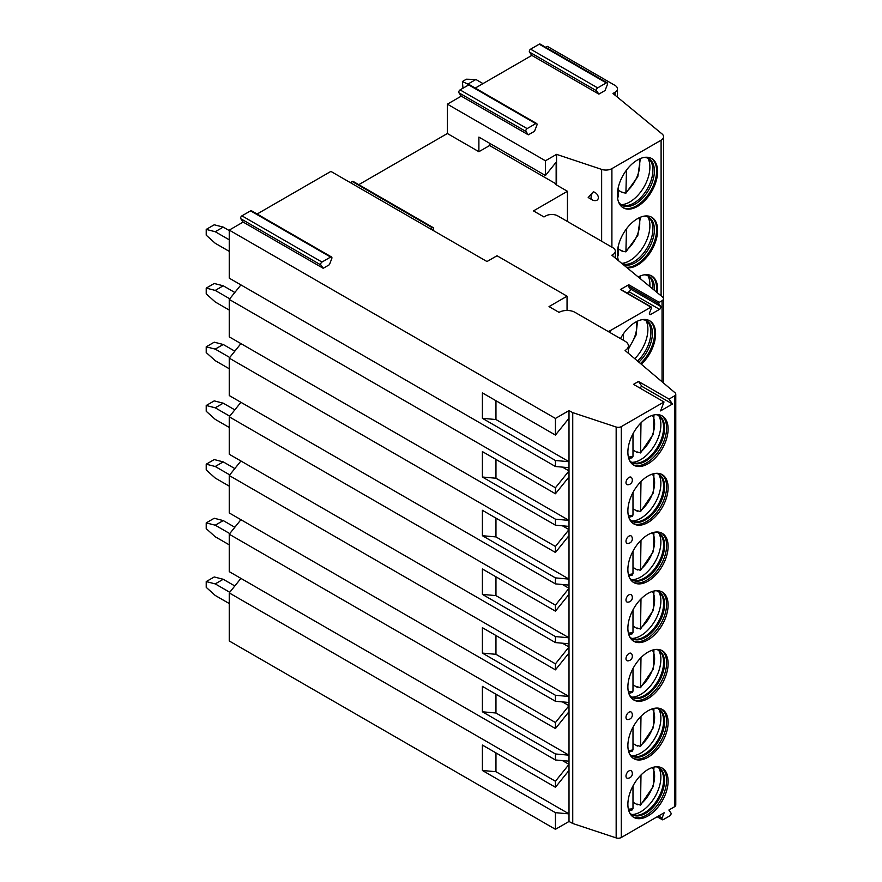 <?xml version="1.0" encoding="UTF-8"?>
<svg xmlns="http://www.w3.org/2000/svg" width="882" height="882" viewBox="0 0 882 882"><rect width="100%" height="100%" fill="white"/><g stroke="black" fill="none" stroke-linecap="round" stroke-linejoin="round"><path stroke-width="1.32" d="M257.103 214.017L330.904 171.406L486.996 261.535L497.007 255.758L567.049 296.198L567.049 310.453M323.198 268.293L320.861 264.964A1.841 1.058 -60 0 1 321.985 262.053L330.618 257.07A1.841 1.058 -60 0 1 331.533 256.982A1.841 1.058 -60 0 1 331.742 258.68L329.405 264.71L323.198 268.293L243.145 222.077L229.243 230.103L555.44 418.432L569 410.604L572.738 412.622L616.165 427.031A4.245 2.448 0 0 0 621.281 426.634L664.014 401.972L660.541 410.902L672.481 404.011L669.008 399.083L674.532 395.897A4.245 2.448 0 0 0 675.777 394.166A4.245 2.448 0 0 0 675.039 392.777L625.084 350.496A11.323 6.538 0 0 0 628.403 345.876A11.323 6.538 0 0 0 625.084 341.257L575.053 312.371A11.323 6.538 0 0 0 559.045 312.371L549.034 306.594L567.049 296.198M669.008 399.083L638.491 381.465L633.497 384.354L664.014 401.972M461.286 96.138L528.329 134.836L525.981 131.506A1.841 1.058 -60 0 1 527.116 128.607L535.738 123.623A1.841 1.058 -60 0 1 536.664 123.535L469.621 84.826A1.841 1.058 -60 0 0 468.706 84.915L460.073 89.898A1.841 1.058 -60 0 0 458.949 92.808L461.286 96.138L447.372 104.164L447.372 133.513L478.893 151.704L489.598 145.53L489.598 143.27M626.893 292.956L629.02 291.733A1.841 1.058 120 0 0 630.145 288.822L628.204 286.077L628.723 284.732L659.251 302.35L662.051 300.729A4.95 2.855 0 0 0 663.496 298.711A4.95 2.855 0 0 0 662.603 297.069L611.832 255.207L612.825 254.622A8.489 4.906 0 0 0 615.316 251.161A8.489 4.906 0 0 0 612.825 247.699L557.799 215.925A8.489 4.906 0 0 0 545.782 215.925L543.985 216.961L533.478 210.897L567.446 191.284L555.44 184.349L556.145 183.941L489.598 145.53M628.723 284.732L620.443 289.517L621.049 289.858M608.128 331.467A8.489 4.906 0 0 0 610.487 330.507L650.96 307.134L651.478 307.873L649.549 312.867A1.841 1.058 120 0 0 649.758 314.554A1.841 1.058 120 0 0 650.673 314.466L659.538 309.35A1.841 1.058 120 0 0 660.662 306.44L658.722 303.695L628.204 286.077M447.372 133.513L358.776 184.669M478.893 151.704L478.893 137.096L545.44 175.507L545.44 160.778L556.542 154.361L556.542 184.988M447.372 104.164L545.44 160.778M556.542 154.361L601.645 169.399A8.489 4.906 0 0 0 611.899 168.627L661.103 140.216A8.489 4.906 0 0 0 663.584 136.754A8.489 4.906 0 0 0 662.051 133.943L612.979 93.481L614.974 92.323A8.489 4.906 0 0 0 617.466 88.85A8.489 4.906 0 0 0 614.974 85.389L547.435 46.393L545.793 47.341M475.244 88.079L531.824 55.401L529.487 52.082A1.841 1.058 -60 0 1 530.611 49.172L539.244 44.188A1.841 1.058 -60 0 1 540.17 44.1L607.202 82.809A1.841 1.058 -60 0 1 607.411 84.496L605.074 90.526L598.867 94.109L596.53 90.78A1.841 1.058 -60 0 1 597.654 87.88L606.287 82.897A1.841 1.058 -60 0 1 607.202 82.809M350.319 182.618L352.227 181.516A1.841 1.058 -60 0 1 353.153 181.416L433.194 227.633A1.841 1.058 -60 0 1 433.404 229.331L433.007 230.356M243.145 222.077L240.808 218.747A1.841 1.058 -60 0 1 241.933 215.836L250.565 210.853A1.841 1.058 -60 0 1 251.48 210.765L331.533 256.982M229.243 230.103L229.243 278.161L555.44 466.501L569 467.703L569.011 476.897L555.44 493.766L482.399 451.595L482.399 477.019L495.96 478.231L495.96 459.423M240.918 284.908L229.243 299.428L229.243 336.858L555.44 525.187L569 526.4L569.011 535.595L555.44 552.463L482.399 510.292L482.399 535.716L495.96 536.918L495.96 518.12M240.918 343.605L229.243 358.125L229.243 395.555L555.44 583.884L569 585.097L569.011 594.292L555.44 611.16L482.399 568.989L482.399 594.402L495.96 595.615L495.96 576.817M240.918 402.302L229.243 416.822L229.243 454.252L555.44 642.581L569 643.794L569.011 652.989L555.44 669.857L482.399 627.686L482.399 653.099L495.96 654.312L495.96 635.514M240.918 460.988L229.243 475.519L229.243 512.949L555.44 701.278L569 702.491L569.011 711.686L555.44 728.554L482.399 686.383L482.399 711.796L495.96 713.009L495.96 694.211M240.918 519.685L229.243 534.216L229.243 571.646L555.44 759.975L569 761.188L569.011 770.383L555.44 787.251L482.399 745.069L482.399 770.493L495.96 771.706L495.96 752.897M240.918 578.383L229.243 592.913L229.243 640.971L555.44 829.301L569 821.473L572.738 823.49L616.165 837.9A4.245 2.448 0 0 0 621.281 837.503L664.157 812.752L662.106 818.033A1.841 1.058 120 0 0 662.316 819.731A1.841 1.058 120 0 0 663.231 819.643L669.791 815.861A1.841 1.058 120 0 0 670.915 812.95L668.865 810.04L674.532 806.765A4.245 2.448 0 0 0 675.777 805.034L675.777 394.166M206.223 581.58L214.227 576.96L223.234 579.276L215.23 583.895L206.223 581.58L206.223 587.357L215.23 595.449L229.243 603.542M234.821 585.968L223.234 579.276M215.23 583.895L229.75 592.274M206.223 522.883L214.227 518.263L223.234 520.578L215.23 525.198L206.223 522.883L206.223 528.66L215.23 536.752L229.243 544.844M234.821 527.271L223.234 520.578M215.23 525.198L229.75 533.577M206.223 464.197L214.227 459.566L223.234 461.881L215.23 466.501L206.223 464.197L206.223 469.974L215.23 478.055L229.243 486.147M234.821 468.574L223.234 461.881M215.23 466.501L229.75 474.891M206.223 405.5L214.227 400.88L223.234 403.184L215.23 407.804L206.223 405.5L206.223 411.277L215.23 419.358L229.243 427.45M234.821 409.876L223.234 403.184M215.23 407.804L229.75 416.194M206.223 346.802L214.227 342.183L223.234 344.487L215.23 349.118L206.223 346.802L206.223 352.579L215.23 360.672L229.243 368.753M234.821 351.179L223.234 344.487M215.23 349.118L229.75 357.497M206.223 288.105L214.227 283.486L223.234 285.79L215.23 290.421L206.223 288.105L206.223 293.882L215.23 301.975L229.243 310.056M234.821 292.482L223.234 285.79M215.23 290.421L229.75 298.8M206.223 229.408L214.227 224.789L223.234 227.104L215.23 231.723L206.223 229.408L206.223 235.185L215.23 243.278L229.243 251.359M229.243 230.566L223.234 227.104M215.23 231.723L229.243 239.805M668.115 781.121A28.445 16.427 120 0 0 662.217 768.101A28.445 16.427 120 0 0 640.299 775.719A28.445 16.427 120 0 0 627.885 804.351A28.445 16.427 120 0 0 633.783 817.371A28.445 16.427 120 0 0 655.701 809.742A28.445 16.427 120 0 0 668.115 781.121M668.115 722.424A28.445 16.427 120 0 0 662.217 709.404A28.445 16.427 120 0 0 640.299 717.022A28.445 16.427 120 0 0 627.885 745.654A28.445 16.427 120 0 0 633.783 758.674A28.445 16.427 120 0 0 655.701 751.056A28.445 16.427 120 0 0 668.115 722.424M668.115 663.727A28.445 16.427 120 0 0 662.217 650.707A28.445 16.427 120 0 0 640.299 658.336A28.445 16.427 120 0 0 627.885 686.957A28.445 16.427 120 0 0 633.783 699.977A28.445 16.427 120 0 0 655.701 692.359A28.445 16.427 120 0 0 668.115 663.727M668.115 605.041A28.445 16.427 120 0 0 662.217 592.02A28.445 16.427 120 0 0 640.299 599.639A28.445 16.427 120 0 0 627.885 628.26A28.445 16.427 120 0 0 633.783 641.28A28.445 16.427 120 0 0 655.701 633.662A28.445 16.427 120 0 0 668.115 605.041M668.115 546.344A28.445 16.427 120 0 0 662.217 533.323A28.445 16.427 120 0 0 640.299 540.942A28.445 16.427 120 0 0 627.885 569.563A28.445 16.427 120 0 0 633.783 582.583A28.445 16.427 120 0 0 655.701 574.965A28.445 16.427 120 0 0 668.115 546.344M668.115 487.647A28.445 16.427 120 0 0 662.217 474.626A28.445 16.427 120 0 0 640.299 482.245A28.445 16.427 120 0 0 627.885 510.865A28.445 16.427 120 0 0 633.783 523.886A28.445 16.427 120 0 0 655.701 516.268A28.445 16.427 120 0 0 668.115 487.647M668.115 428.95A28.445 16.427 120 0 0 662.217 415.929A28.445 16.427 120 0 0 640.299 423.547A28.445 16.427 120 0 0 627.885 452.168A28.445 16.427 120 0 0 633.783 465.189A28.445 16.427 120 0 0 655.701 457.571A28.445 16.427 120 0 0 668.115 428.95M625.988 776.094A4.245 2.448 -60 0 1 628.271 771.419A4.245 2.448 -60 0 1 631.644 771.21A4.597 4.597 0 0 1 627.587 778.233A4.245 2.448 -60 0 1 625.988 776.094M625.988 717.397A4.245 2.448 -60 0 1 628.271 712.722A4.245 2.448 -60 0 1 631.644 712.513A4.597 4.597 0 0 1 627.587 719.547A4.245 2.448 -60 0 1 625.988 717.397M625.988 658.7A4.245 2.448 -60 0 1 628.271 654.025A4.245 2.448 -60 0 1 631.644 653.816A4.597 4.597 0 0 1 627.587 660.85A4.245 2.448 -60 0 1 625.988 658.7M625.988 600.014A4.245 2.448 -60 0 1 628.271 595.328A4.245 2.448 -60 0 1 631.644 595.13A4.597 4.597 0 0 1 627.587 602.152A4.245 2.448 -60 0 1 625.988 600.014M625.988 541.316A4.245 2.448 -60 0 1 628.271 536.631A4.245 2.448 -60 0 1 631.644 536.432A4.597 4.597 0 0 1 627.587 543.455A4.245 2.448 -60 0 1 625.988 541.316M625.988 482.619A4.245 2.448 -60 0 1 628.271 477.934A4.245 2.448 -60 0 1 631.644 477.735A4.597 4.597 0 0 1 627.587 484.758A4.245 2.448 -60 0 1 625.988 482.619M639.494 387.815L641.964 386.393L638.491 381.465M672.481 404.011L641.964 386.393M572.738 412.622L572.738 823.49M569 410.604L569.011 461.705L495.96 419.534L482.399 418.322L555.44 460.492L569.011 461.705L569 467.703M482.399 477.019L555.44 519.189L569.011 520.402L569.011 476.897M495.96 478.231L569.011 520.402L569 526.4M482.399 535.716L555.44 577.886L569.011 579.099L569.011 535.595M495.96 536.918L569.011 579.099L569 585.097M482.399 594.402L555.44 636.583L569.011 637.796L569.011 594.292M495.96 595.615L569.011 637.796L569 643.794M482.399 653.099L555.44 695.27L569.011 696.493L569.011 652.989M495.96 654.312L569.011 696.493L569 702.491M482.399 711.796L555.44 753.967L569.011 755.19L569.011 711.686M495.96 713.009L569.011 755.19L569 761.188M482.399 770.493L555.44 812.664L569.011 813.877L569.011 770.383M495.96 771.706L569.011 813.877L569 821.473M495.96 419.534L495.96 400.726M482.399 418.322L482.399 392.898L555.44 435.069L555.44 418.432M555.44 812.664L555.44 829.301M229.243 592.913L555.44 781.243L555.44 787.251M555.44 753.967L555.44 759.975M229.243 534.216L555.44 722.545L555.44 728.554M555.44 695.27L555.44 701.278M229.243 475.519L555.44 663.848L555.44 669.857M555.44 636.583L555.44 642.581M229.243 416.822L555.44 605.151L555.44 611.16M555.44 577.886L555.44 583.884M229.243 358.125L555.44 546.465L555.44 552.463M555.44 519.189L555.44 525.187M229.243 299.428L555.44 487.768L555.44 493.766M555.44 460.492L555.44 466.501M562.462 760.604L569 764.374L555.44 781.243M562.462 701.907L569 705.677L555.44 722.545M562.462 643.21L569 646.98L555.44 663.848M562.462 584.512L569 588.294L555.44 605.151M562.462 525.815L569 529.597L555.44 546.465M562.462 467.118L569 470.9L555.44 487.768M569.011 418.211L555.44 435.069M661.456 767.704A28.445 16.427 -60 0 1 666.616 780.261A28.445 16.427 120 0 1 654.687 808.353A28.445 16.427 120 0 1 633.044 816.897M629.583 812.697A27.033 15.6 120 0 0 631.986 814.692A27.033 15.6 120 0 0 652.812 807.46A27.033 15.6 120 0 0 664.609 780.261A27.033 15.6 -60 0 0 659.008 767.88A27.033 15.6 -60 0 0 656.076 766.8M658.501 767.605A27.033 15.6 -60 0 1 660.331 769.203A27.033 15.6 -60 0 1 663.606 779.677A27.033 15.6 120 0 1 653.463 805.034A27.033 15.6 120 0 1 633.794 815.177A27.033 15.6 120 0 1 631.49 814.395M631.766 814.516A28.445 16.427 120 0 0 660.872 776.943A28.445 16.427 -60 0 0 658.755 767.781M637.818 804.406A28.445 16.427 120 0 1 637.399 804.748L637.399 804.163L640.53 805.123L653.353 786.347L653.948 767.12M637.399 804.748L632.989 802.201M640.994 775.013L640.53 805.123M628.789 810.69L632.207 809.919L632.989 808.496L632.989 785.939M661.456 709.007A28.445 16.427 -60 0 1 666.616 721.564A28.445 16.427 120 0 1 654.687 749.656A28.445 16.427 120 0 1 633.044 758.2M629.583 754A27.033 15.6 120 0 0 631.986 756.006A27.033 15.6 120 0 0 652.812 748.763A27.033 15.6 120 0 0 664.609 721.564A27.033 15.6 -60 0 0 659.008 709.183A27.033 15.6 -60 0 0 656.076 708.103M658.501 708.919A27.033 15.6 -60 0 1 660.331 710.517A27.033 15.6 -60 0 1 663.606 720.98A27.033 15.6 120 0 1 653.463 746.337A27.033 15.6 120 0 1 633.794 756.48A27.033 15.6 120 0 1 631.49 755.698M631.766 755.83A28.445 16.427 120 0 0 660.872 718.246A28.445 16.427 -60 0 0 658.755 709.084M637.818 745.709A28.445 16.427 120 0 1 637.399 746.062L637.399 745.466L640.53 746.426L653.353 727.65L653.948 708.422M637.399 746.062L632.989 743.515M640.994 716.316L640.53 746.426M628.789 751.993L632.207 751.221L632.989 749.799L632.989 727.242M661.456 650.31A28.445 16.427 -60 0 1 666.616 662.867A28.445 16.427 120 0 1 654.687 690.97A28.445 16.427 120 0 1 633.044 699.503M629.583 695.303A27.033 15.6 120 0 0 631.986 697.309A27.033 15.6 120 0 0 652.812 690.066A27.033 15.6 120 0 0 664.609 662.867A27.033 15.6 -60 0 0 659.008 650.497A27.033 15.6 -60 0 0 656.076 649.417M658.501 650.221A27.033 15.6 -60 0 1 660.331 651.82A27.033 15.6 -60 0 1 663.606 662.283A27.033 15.6 120 0 1 653.463 687.64A27.033 15.6 120 0 1 633.794 697.783A27.033 15.6 120 0 1 631.49 697.001M631.766 697.133A28.445 16.427 120 0 0 660.872 659.549A28.445 16.427 -60 0 0 658.755 650.387M637.818 687.012A28.445 16.427 120 0 1 637.399 687.365L637.399 686.769L640.53 687.728L653.353 668.953L653.948 649.725M637.399 687.365L632.989 684.818M640.994 657.619L640.53 687.728M628.789 693.296L632.207 692.524L632.989 691.102L632.989 668.545M661.456 591.613A28.445 16.427 -60 0 1 666.616 604.17A28.445 16.427 120 0 1 654.687 632.273A28.445 16.427 120 0 1 633.044 640.817M629.583 636.606A27.033 15.6 120 0 0 631.986 638.612A27.033 15.6 120 0 0 652.812 631.369A27.033 15.6 120 0 0 664.609 604.17A27.033 15.6 -60 0 0 659.008 591.8A27.033 15.6 -60 0 0 656.076 590.719M658.501 591.524A27.033 15.6 -60 0 1 660.331 593.123A27.033 15.6 -60 0 1 663.606 603.597A27.033 15.6 120 0 1 653.463 628.943A27.033 15.6 120 0 1 633.794 639.086A27.033 15.6 120 0 1 631.49 638.303M631.766 638.436A28.445 16.427 120 0 0 660.872 600.863A28.445 16.427 -60 0 0 658.755 591.69M637.818 628.315A28.445 16.427 120 0 1 637.399 628.668L637.399 628.072L640.53 629.042L653.353 610.256L653.948 591.028M637.399 628.668L632.989 626.121M640.994 598.922L640.53 629.042M628.789 634.61L632.207 633.827L632.989 632.405L632.989 609.859M661.456 532.915A28.445 16.427 -60 0 1 666.616 545.473A28.445 16.427 120 0 1 654.687 573.576A28.445 16.427 120 0 1 633.044 582.12M629.583 577.908A27.033 15.6 120 0 0 631.986 579.915A27.033 15.6 120 0 0 652.812 572.672A27.033 15.6 120 0 0 664.609 545.473A27.033 15.6 -60 0 0 659.008 533.103A27.033 15.6 -60 0 0 656.076 532.022M658.501 532.827A27.033 15.6 -60 0 1 660.331 534.426A27.033 15.6 -60 0 1 663.606 544.9A27.033 15.6 120 0 1 653.463 570.246A27.033 15.6 120 0 1 633.794 580.389A27.033 15.6 120 0 1 631.49 579.606M631.766 579.739A28.445 16.427 120 0 0 660.872 542.165A28.445 16.427 -60 0 0 658.755 533.004M637.818 569.618A28.445 16.427 120 0 1 637.399 569.97L637.399 569.375L640.53 570.345L653.353 551.559L653.948 532.331M637.399 569.97L632.989 567.424M640.994 540.225L640.53 570.345M628.789 575.913L632.207 575.141L632.989 573.708L632.989 551.162M661.456 474.229A28.445 16.427 -60 0 1 666.616 486.776A28.445 16.427 120 0 1 654.687 514.879A28.445 16.427 120 0 1 633.044 523.423M629.583 519.211A27.033 15.6 120 0 0 631.986 521.218A27.033 15.6 120 0 0 652.812 513.974A27.033 15.6 120 0 0 664.609 486.776A27.033 15.6 -60 0 0 659.008 474.406A27.033 15.6 -60 0 0 656.076 473.325M658.501 474.13A27.033 15.6 -60 0 1 660.331 475.729A27.033 15.6 -60 0 1 663.606 486.203A27.033 15.6 120 0 1 653.463 511.549A27.033 15.6 120 0 1 633.794 521.692A27.033 15.6 120 0 1 631.49 520.92M631.766 521.042A28.445 16.427 120 0 0 660.872 483.468A28.445 16.427 -60 0 0 658.755 474.307M637.818 510.932A28.445 16.427 120 0 1 637.399 511.273L637.399 510.689L640.53 511.648L653.353 492.862L653.948 473.634M637.399 511.273L632.989 508.727M640.994 481.528L640.53 511.648M628.789 517.216L632.207 516.444L632.989 515.011L632.989 492.465M661.456 415.532A28.445 16.427 -60 0 1 666.616 428.079A28.445 16.427 120 0 1 654.687 456.181A28.445 16.427 120 0 1 633.044 464.726M629.583 460.514A27.033 15.6 120 0 0 631.986 462.521A27.033 15.6 120 0 0 652.812 455.288A27.033 15.6 120 0 0 664.609 428.079A27.033 15.6 -60 0 0 659.008 415.709A27.033 15.6 -60 0 0 656.076 414.628M658.501 415.433A27.033 15.6 -60 0 1 660.331 417.032A27.033 15.6 -60 0 1 663.606 427.505A27.033 15.6 120 0 1 653.463 452.863A27.033 15.6 120 0 1 633.794 463.006A27.033 15.6 120 0 1 631.49 462.223M631.766 462.344A28.445 16.427 120 0 0 660.872 424.771A28.445 16.427 -60 0 0 658.755 415.609M637.818 452.234A28.445 16.427 120 0 1 637.399 452.576L637.399 451.992L640.53 452.951L653.353 434.176L653.948 414.948M637.399 452.576L632.989 450.029M640.994 422.831L640.53 452.951M628.789 458.519L632.207 457.747L632.989 456.325L632.989 433.768M659.251 302.35L658.722 303.695M620.498 338.6A28.445 16.427 -60 0 1 649.714 320.783A28.445 16.427 -60 0 1 655.602 333.804A28.445 16.427 -60 0 1 641.346 364.255M567.446 191.284L567.446 221.492M556.145 183.941L556.145 162.189L545.44 175.507M528.329 134.836L534.525 131.264L536.873 125.233A1.841 1.058 -60 0 0 536.664 123.535M531.824 55.401L598.867 94.109M657.355 292.747A28.445 16.427 120 0 0 657.608 288.976A28.445 16.427 120 0 0 651.71 275.956A28.445 16.427 120 0 0 638.215 276.959M627.069 267.764A28.445 16.427 120 0 0 647.366 256.43A28.445 16.427 120 0 0 657.608 230.279A28.445 16.427 120 0 0 651.71 217.259A28.445 16.427 120 0 0 629.792 224.877A28.445 16.427 120 0 0 617.378 253.498A28.445 16.427 120 0 0 618.613 260.807M617.378 194.801A28.445 16.427 120 0 0 623.276 207.832A28.445 16.427 120 0 0 645.194 200.203A28.445 16.427 120 0 0 657.608 171.582A28.445 16.427 120 0 0 651.71 158.562A28.445 16.427 120 0 0 629.792 166.18A28.445 16.427 120 0 0 617.378 194.801M592.252 199.872L588.206 197.535L593.332 191.824A5.138 3.627 -135 0 1 598.338 197.645A5.138 3.627 -135 0 1 595.912 200.567A5.656 5.656 0 0 1 592.252 199.872A5.656 3.263 -60 0 1 593.332 191.824M656.384 291.942A28.445 16.427 120 0 0 656.605 288.392A28.445 16.427 -60 0 0 651.203 275.68M644.136 274.831A26.89 15.523 -60 0 1 648.832 276.088A26.89 15.523 -60 0 1 654.4 288.392A26.89 15.523 120 0 1 654.334 290.255M652.856 289.042A26.89 15.523 120 0 0 652.901 287.532A26.89 15.523 -60 0 0 649.637 277.113A26.89 15.523 -60 0 0 648.061 275.691M647.917 275.625A28.445 16.427 -60 0 1 649.891 284.522A28.445 16.427 120 0 1 649.825 286.529M626.407 267.224A28.445 16.427 120 0 0 646.539 255.637A28.445 16.427 120 0 0 656.605 229.695A28.445 16.427 -60 0 0 651.203 216.983M644.136 216.134A26.89 15.523 -60 0 1 648.832 217.391A26.89 15.523 -60 0 1 654.4 229.695A26.89 15.523 120 0 1 643.419 255.945A26.89 15.523 120 0 1 623.155 264.545M622.416 263.939A26.89 15.523 120 0 0 623.243 264.148A26.89 15.523 120 0 0 642.802 254.049A26.89 15.523 120 0 0 652.901 228.835A26.89 15.523 -60 0 0 649.637 218.416A26.89 15.523 -60 0 0 648.061 216.994M647.917 216.928A28.445 16.427 -60 0 1 649.891 225.825A28.445 16.427 120 0 1 621.733 263.365M622.416 250.907A28.445 16.427 120 0 1 622.119 251.15L618.48 249.055M622.119 251.15L625.9 251.866L637.807 235.428L640.343 217.248M626.485 228.802L625.9 251.866M617.587 256.673L618.48 254.92L618.48 245.284M622.78 207.524A28.445 16.427 120 0 0 644.51 199.277A28.445 16.427 120 0 0 656.605 171.009A28.445 16.427 -60 0 0 651.203 158.286M644.136 157.437A26.89 15.523 -60 0 1 648.832 158.694A26.89 15.523 -60 0 1 654.4 171.009A26.89 15.523 120 0 1 642.669 198.064A26.89 15.523 120 0 1 621.953 205.263A26.89 15.523 120 0 1 618.514 201.824M621.215 204.8A26.89 15.523 120 0 0 623.243 205.451A26.89 15.523 120 0 0 642.802 195.363A26.89 15.523 120 0 0 652.901 170.138A26.89 15.523 -60 0 0 649.637 159.719A26.89 15.523 -60 0 0 648.061 158.297M647.917 158.231A28.445 16.427 -60 0 1 649.891 167.128A28.445 16.427 120 0 1 621.093 204.701M622.416 192.21A28.445 16.427 120 0 1 622.119 192.452L618.48 190.358M622.119 192.452L625.9 193.169L637.807 176.731L640.343 158.562M626.485 170.116L625.9 193.169M617.587 197.976L618.48 196.223L618.48 186.587M640.486 363.538A28.445 16.427 -60 0 0 654.609 333.22A28.445 16.427 120 0 0 649.207 320.508M642.129 319.659A26.89 15.523 120 0 1 646.837 320.916A26.89 15.523 120 0 1 652.404 333.22A26.89 15.523 -60 0 1 638.811 362.116M637.532 361.036A26.89 15.523 -60 0 0 650.905 332.36A26.89 15.523 120 0 0 647.642 321.941A26.89 15.523 120 0 0 646.065 320.519M645.922 320.453A28.445 16.427 120 0 1 647.895 329.35A28.445 16.427 -60 0 1 634.775 358.698M623.486 333.716L623.486 340.331M430.361 228.835L432.279 227.732A1.841 1.058 -60 0 1 433.194 227.633M462.388 81.519L466.391 79.204L475.883 79.49L467.868 84.11L462.388 81.519L462.984 88.222M482.994 83.603L475.883 79.49M467.868 85.4L467.868 84.11L469.026 84.782M620.443 289.517L650.96 307.134M674.532 395.897L674.532 806.765M621.281 426.634L621.281 837.503M662.106 818.033L658.556 815.982M616.165 427.031L616.165 837.9M640.994 803.877A24.905 14.377 120 0 0 652.349 767.549M628.359 809.092A24.905 14.377 120 0 0 632.989 808.496M640.994 745.18A24.905 14.377 120 0 0 652.349 708.852M628.359 750.395A24.905 14.377 120 0 0 632.989 749.799M640.994 686.483A24.905 14.377 120 0 0 652.349 650.155M628.359 691.697A24.905 14.377 120 0 0 632.989 691.102M640.994 627.786A24.905 14.377 120 0 0 652.349 591.469M628.359 633A24.905 14.377 120 0 0 632.989 632.405M640.994 569.088A24.905 14.377 120 0 0 652.349 532.772M628.359 574.303A24.905 14.377 120 0 0 632.989 573.708M640.994 510.391A24.905 14.377 120 0 0 652.349 474.075M628.359 515.606A24.905 14.377 120 0 0 632.989 515.011M640.994 451.694A24.905 14.377 120 0 0 652.349 415.378M628.359 456.92A24.905 14.377 120 0 0 632.989 456.325M610.487 330.507L610.487 332.823M662.051 300.729L662.051 381.785M660.662 306.44L630.145 288.822M659.538 309.35L629.02 291.733M650.673 314.466L649.373 313.716M612.825 254.622L612.825 256.034M458.949 92.808L525.981 131.506M460.073 89.898L527.116 128.607M468.706 84.915L535.738 123.623M529.487 52.082L596.53 90.78M530.611 49.172L597.654 87.88M539.244 44.188L606.287 82.897M614.974 92.323L614.974 95.124M661.103 140.216L661.103 295.834M611.899 168.627L611.899 247.158M601.645 169.399L601.645 241.238M639.34 277.885A24.409 14.09 120 0 0 638.987 276.562M626.485 250.301A24.409 14.09 120 0 0 638.987 217.865M617.433 255.196A24.409 14.09 120 0 0 618.48 254.92M626.485 191.603A24.409 14.09 120 0 0 638.987 159.168M617.433 196.499A24.409 14.09 120 0 0 618.48 196.223M628.403 348.081A24.409 14.09 120 0 0 636.253 321.765M352.227 181.516L432.279 227.732M240.808 218.747L320.861 264.964M241.933 215.836L321.985 262.053M250.565 210.853L330.618 257.07M628.403 353.307L628.403 345.876M657.189 816.776L662.316 819.731M620.873 289.472L651.39 307.09M663.496 383.02L663.496 298.711M615.316 258.084L615.316 251.161M617.466 97.174L617.466 88.85M663.584 383.086L663.584 136.754M640.74 279.043L640.343 275.945M628.403 349.184L636.01 335.138L637.51 321.136"/></g></svg>
